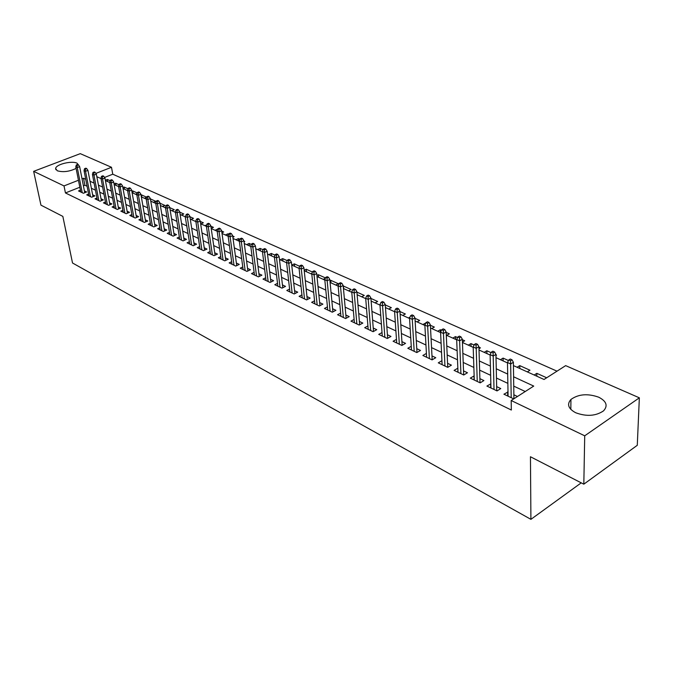 <?xml version="1.0" encoding="UTF-8"?>
<svg xmlns="http://www.w3.org/2000/svg" width="673" height="673" viewBox="0 0 673 673"><rect width="100%" height="100%" fill="white"/><g stroke="black" fill="none" stroke-linecap="round" stroke-linejoin="round"><path stroke-width="1.01" d="M575.701 412.751C568.281 408.721 566.691 404.288 570.94 399.459C578.452 394.084 587.714 393.326 598.718 397.196C606.516 401.251 608.114 405.811 603.53 410.867C595.773 416.099 586.503 416.73 575.701 412.751M76.099 168.41C69.336 171.657 63.06 172.448 57.272 170.774L55.64 168.477C55.935 164.363 71.801 160.468 77.05 163.186L78.783 165.373M513.44 365.607L544.036 379.479L565.657 365.632L639.35 397.819L637.281 445.299L583.819 484.181L530.45 456.748L530.913 519.346L72.524 263L62.841 216.395L40.952 205.147L33.65 171.346L80.28 153.654L111.491 167.283L95.844 173.424M557.017 371.168L112.761 174.206L111.491 167.283M508.006 392.006L503.917 394.193L513.735 398.887M490.861 383.862L486.89 386.058L497.053 390.912L500.779 388.573L496.666 386.622M474.145 375.929L470.284 378.125L480.194 382.861L483.912 380.565L479.891 378.655M457.833 368.19L454.09 370.386L463.756 375.004L467.466 372.758L463.529 370.89M441.934 360.694L438.291 362.84L447.722 367.349L451.423 365.145L447.562 363.311M426.413 353.418L422.871 355.47L432.074 359.87L435.768 357.708L431.982 355.916M411.262 346.309L407.813 348.278L416.806 352.568L420.482 350.456L416.772 348.69M396.473 339.36L393.108 341.253L401.89 345.442L405.558 343.365L401.916 341.64M382.028 332.571L378.739 334.388L387.32 338.485L390.979 336.45L387.412 334.75M367.912 325.942L364.707 327.684L373.094 331.688L376.737 329.686L373.237 328.02M354.116 319.448L350.995 321.122L359.18 325.042L362.814 323.074L359.382 321.442M340.631 313.105L337.577 314.72L345.594 318.548L349.211 316.621L345.838 315.014M327.448 306.896L324.47 308.453L332.302 312.196L335.911 310.303L332.597 308.73M314.552 300.831L311.641 302.32L319.305 305.988L322.897 304.12L319.65 302.581M301.941 294.883L299.09 296.33L306.585 299.906L310.169 298.08L306.981 296.566M289.6 289.07L286.807 290.458L294.151 293.966L297.718 292.166L294.581 290.677M277.52 283.375L274.794 284.713L281.97 288.145L285.529 286.378L282.441 284.915M265.692 277.798L263.025 279.093L270.05 282.45L273.591 280.717L270.563 279.278M254.116 272.329L251.5 273.583L258.382 276.872L261.906 275.173L258.928 273.76M242.776 266.979L240.211 268.191L246.957 271.412L250.465 269.738L247.538 268.35M231.663 261.73L229.156 262.907L235.76 266.071L239.26 264.413L236.374 263.05M220.778 256.59L218.321 257.734L224.79 260.83L228.273 259.198L225.447 257.86M210.111 251.551L207.696 252.661L214.048 255.69L217.514 254.091L214.729 252.77M199.654 246.612L197.29 247.681L203.507 250.659L206.964 249.086L204.222 247.782M189.407 241.767L187.086 242.81L193.185 245.721L196.617 244.173L193.917 242.894M179.355 237.014L177.075 238.023L183.056 240.884L186.48 239.361L183.822 238.099M169.495 232.353L167.257 233.338L173.121 236.139L176.528 234.633L173.912 233.396M159.821 227.777L157.625 228.736L163.379 231.487L166.769 230.006L164.195 228.778M150.331 223.293L148.178 224.218L153.823 226.919L157.204 225.455L154.664 224.252M141.019 218.885L138.899 219.785L144.443 222.435L147.808 220.996L145.309 219.81M131.883 214.561L129.796 215.436L135.239 218.035L138.588 216.622L136.123 215.453M122.907 210.312L120.862 211.162L126.204 213.72L129.536 212.323L127.104 211.171M114.099 206.14L112.088 206.973L117.329 209.48L120.652 208.1L118.255 206.973M105.451 202.043L103.474 202.859L108.622 205.315L111.92 203.961L109.564 202.842M96.954 198.022L95.011 198.813L100.067 201.227L103.348 199.889L101.026 198.787M88.609 194.068L86.691 194.842L91.663 197.214L94.935 195.893L92.638 194.808M107.756 181.643L107.352 179.472L110.103 180.709M116.05 185.403L115.655 183.216L118.97 184.713M124.497 189.231L124.101 187.027L128.013 188.793M133.086 193.126L132.699 190.913L137.225 192.958M141.835 197.096L141.448 194.859L146.613 197.189M153.377 202.329L155.774 201.328L150.382 198.897M162.538 206.485L164.944 205.467L159.981 203.229M171.867 210.716L174.282 209.682L169.764 207.646M181.365 215.024L183.788 213.972L179.741 212.146M191.039 219.415L193.479 218.346L189.912 216.74M200.907 223.882L203.355 222.805L200.293 221.425M211.187 228.34L213.417 227.348L210.885 226.204M221.922 232.765L223.672 231.975L221.686 231.075M228.113 235.895L227.836 233.851L228.669 234.229M232.875 237.266L234.128 236.694L232.715 236.055M238.696 241.018L238.368 238.612L239.891 239.294M244.063 241.851L244.795 241.506L243.971 241.136M249.431 245.889L249.119 243.458L251.34 244.467M260.384 250.852L260.081 248.413L263.042 249.75M271.564 255.925L271.261 253.46L274.996 255.143M282.963 261.09L282.677 258.609L287.211 260.653M294.597 266.373L294.32 263.866L299.687 266.289M306.476 271.757L306.215 269.234L312.449 272.043M318.607 277.259L318.354 274.71L325.488 277.932M330.998 282.879L330.754 280.313L338.317 283.72L335.751 285.032M343.651 288.616L343.415 286.025L351.146 289.516L348.572 290.845M361.67 296.785L364.253 295.43L356.917 292.124M375.063 302.858L377.654 301.479L370.932 298.442M388.75 309.067L391.35 307.662L385.267 304.919M402.748 315.418L405.356 313.988L399.947 311.549M417.075 321.913L419.683 320.457L414.989 318.329M431.73 328.55L434.346 327.07L430.384 325.286M440.436 332.504L440.302 329.762L441.446 330.275M446.721 335.356L449.345 333.842L446.165 332.403M455.562 339.36L455.444 336.593L457.581 337.56M462.435 342.103L464.707 340.774L462.343 339.705M471.05 346.385L470.949 343.592L474.112 345.022M478.974 348.74L480.429 347.874L478.932 347.192M486.907 353.577L486.831 350.759L491.071 352.677M495.959 355.495L496.539 355.142L495.942 354.873M503.152 360.938L503.093 358.103L508.477 360.535M519.792 368.493L519.758 365.624L529.954 370.226L527.304 371.891M112.761 174.206L104.542 177.462M105.35 180.263L107.352 179.472M114.023 183.872L115.655 183.216M122.865 187.531L124.101 187.027M126.877 190.316L127.677 189.988M131.858 191.25L132.699 190.913M135.551 194.245L137.031 193.639M144.384 198.257L146.563 197.349M185.218 216.765L189.769 244.089M194.968 221.19L196.011 220.727M204.903 225.699L206.762 224.875M215.032 230.292L217.497 229.19M225.362 234.97L227.836 233.851M235.886 239.748L238.368 238.612M246.629 244.619L249.119 243.458M257.582 249.582L260.081 248.413M268.754 254.646L271.261 253.46M280.153 259.82L282.677 258.609M291.796 265.095L294.32 263.866M304.179 270.235L306.215 269.234M310.918 273.768L311.994 273.238M316.907 275.434L318.354 274.71M323.208 279.345L325.362 278.252M329.921 280.725L330.754 280.313M408.444 317.993L409.966 317.151M422.896 324.546L425.513 323.082M437.686 331.251L440.302 329.762M452.82 338.115L455.444 336.593M468.315 345.148L470.949 343.592M484.19 352.341L486.831 350.759M500.451 359.719L503.093 358.103M517.108 367.273L519.758 365.624M534.185 375.012L536.835 373.338L546.686 377.78M79.826 187.245L65.441 192.949L511.337 410.034L511.177 400.519L533.731 386.083L513.608 376.787M525.243 391.518L513.743 386.125M507.854 383.366L496.472 378.041M490.642 375.307L479.63 370.15M473.859 367.45L463.209 362.453M457.497 359.777L447.183 354.949M441.53 352.299L431.553 347.621M425.959 345.005L416.293 340.479M410.749 337.88L401.386 333.497M395.901 330.923L386.832 326.674M381.398 324.134L372.615 320.02M367.231 317.496L358.717 313.509M353.392 311.01L345.131 307.14M339.857 304.676L331.856 300.924M326.624 298.476L318.867 294.841M313.685 292.41L306.156 288.885M301.033 286.488L293.731 283.064M288.641 280.683L281.566 277.369M276.527 275.005L269.654 271.783M264.657 269.444L257.995 266.323M253.048 264.009L246.57 260.973M241.666 258.676L235.382 255.732M230.528 253.46L224.42 250.6M219.608 248.345L213.686 245.569M208.908 243.332L203.153 240.64M198.417 238.419L192.831 235.802M188.137 233.598L182.711 231.058M178.059 228.879L172.793 226.414M168.174 224.252L163.051 221.854M158.475 219.709L153.503 217.379M148.96 215.251L144.131 212.988M139.622 210.876L134.928 208.672M130.461 206.586L125.901 204.449M121.468 202.371L117.035 200.293M112.643 198.232L108.328 196.213M103.97 194.169L99.781 192.209M95.457 190.181L91.377 188.272M87.086 186.261L84.899 185.243L83.41 185.832M80.407 190.19L78.522 190.939L83.41 193.269L86.666 191.965L84.403 190.896M517.47 396.498L513.869 394.79M530.913 519.346L581.236 482.852M583.819 484.181L584.719 435.81L511.177 400.519M639.35 397.819L584.719 435.81M65.441 192.949L64.011 185.916L33.65 171.346M85.723 179.27L83.528 178.252L82.039 178.841M78.447 180.255L64.011 185.916M507.686 374.062L496.262 368.787M490.407 366.078L479.353 360.98M473.556 358.305L462.864 353.367M457.127 350.717L446.779 345.939M441.101 343.323L431.082 338.696M425.471 336.105L415.771 331.629M410.21 329.055L400.814 324.723M395.303 322.182L386.209 317.976M380.758 315.46L371.942 311.397M366.541 308.899L358.002 304.962M352.652 302.488L344.374 298.669M339.074 296.221L331.049 292.519M325.808 290.097L318.026 286.505M312.827 284.107L305.281 280.624M300.133 278.243L292.814 274.87M287.716 272.515L280.616 269.234M275.56 266.903L268.67 263.723M263.665 261.41L256.977 258.323M252.022 256.034L245.527 253.04M240.614 250.768L234.313 247.866M229.443 245.611L223.327 242.793M218.498 240.564L212.559 237.821M207.772 235.609L202.009 232.951M197.265 230.755L191.67 228.172M186.959 226.002L181.525 223.495M176.864 221.341L171.581 218.902M166.954 216.765L161.823 214.401M157.238 212.281L152.249 209.976M147.707 207.881L142.861 205.644M138.352 203.566L133.649 201.387M129.174 199.326L124.598 197.214M120.164 195.162L115.722 193.117M111.314 191.082L106.999 189.088M102.633 187.077L98.435 185.134M94.102 183.132L90.022 181.256M96.828 176.688L101.034 178.597M105.409 180.583L109.741 182.543M114.149 184.545L118.599 186.564M123.05 188.575L127.626 190.652M132.11 192.688L136.829 194.825M141.347 196.878L146.201 199.073M150.76 201.143L155.757 203.406M160.351 205.492L165.499 207.822M170.134 209.926L175.426 212.332M180.103 214.451L185.555 216.925M190.274 219.061L195.885 221.61M200.647 223.764L206.426 226.389M211.221 228.559L217.177 231.26M222.023 233.455L228.155 236.24M233.035 238.452L239.352 241.321M244.282 243.559L250.793 246.503M255.774 248.766L262.478 251.803M267.501 254.083L274.407 257.212M279.48 259.517L286.605 262.748M291.72 265.061L299.064 268.392M304.23 270.739L311.801 274.172M317.017 276.536L324.823 280.077M330.09 282.467L338.149 286.118M343.457 288.532L351.777 292.301M357.136 294.732L365.717 298.619M371.134 301.075L379.984 305.088M385.461 307.569L394.597 311.717M400.124 314.224L409.563 318.506M415.14 321.038L424.89 325.454M430.527 328.012L440.596 332.571M446.292 335.162L456.689 339.873M462.452 342.49L473.195 347.361M479.016 350.002L490.129 355.033M496.009 357.7L507.492 362.915M84.899 185.243L83.528 178.252M536.852 376.224L536.835 373.338M457.96 372.236L457.791 368.165M474.137 379.967L473.994 375.862M490.718 387.884L490.609 383.745M507.72 396.01L507.644 391.829M84.764 192.73L79.641 166.643L77.269 167.56L82.232 192.714M77.101 165.339L78.421 164.835L77.597 164.464L76.285 164.969L77.101 165.339L77.269 167.56L75.797 166.887L80.768 192.007M79.641 166.643L78.421 164.835M76.285 164.969L75.797 166.887M93 196.676L87.927 170.378L85.538 171.304L90.46 196.642M85.37 169.066L86.699 168.553L85.866 168.183L84.537 168.696L85.37 169.066L85.538 171.304L84.041 170.631L88.971 195.927M87.927 170.378L86.699 168.553M84.537 168.696L84.041 170.631M101.387 200.689L96.357 174.181L93.959 175.123L98.838 200.638M93.791 172.868L95.12 172.347L94.279 171.96L92.941 172.481L93.791 172.868L93.959 175.123L92.437 174.433L97.316 199.915M96.357 174.181L95.12 172.347M92.941 172.481L92.437 174.433M109.926 204.785L104.938 178.059L102.54 179.01L107.36 204.718M102.363 176.73L103.701 176.2L102.843 175.813L101.505 176.343L102.363 176.73L102.54 179.01L100.984 178.303L105.812 203.978M104.938 178.059L103.701 176.2M101.505 176.343L100.984 178.303M118.616 208.95L113.687 181.996L111.264 182.963L116.042 208.866M111.095 180.667L112.441 180.128L111.558 179.733L110.221 180.271L111.095 180.667L111.264 182.963L109.682 182.248L114.469 208.108M113.687 181.996L112.441 180.128M110.221 180.271L109.682 182.248M127.475 213.19L122.587 186.017L120.164 186.993L124.875 213.089M119.987 184.68L121.342 184.133L120.442 183.729L119.096 184.276L119.987 184.68L120.164 186.993L118.549 186.261L123.277 212.315M122.587 186.017L121.342 184.133M119.096 184.276L118.549 186.261M136.484 217.505L131.656 190.106L129.216 191.098L133.877 217.387M129.048 188.76L130.411 188.213L129.494 187.801L128.139 188.347L129.048 188.76L129.216 191.098L127.576 190.358L132.244 216.605M131.656 190.106L130.411 188.213M128.139 188.347L127.576 190.358M145.671 221.913L140.901 194.278L138.453 195.288L143.046 221.77M138.285 192.924L139.648 192.369L138.714 191.948L137.351 192.503L138.285 192.924L138.453 195.288L136.779 194.522L141.389 220.971M140.901 194.278L139.648 192.369M137.351 192.503L136.779 194.522M155.026 226.397L150.323 198.527L147.858 199.544L152.392 226.229M147.69 197.164L149.061 196.6L148.11 196.171L146.739 196.735L147.69 197.164L147.858 199.544L146.15 198.771L150.702 225.421M150.323 198.527L149.061 196.6M146.739 196.735L146.15 198.771M164.557 230.965L159.922 202.851L157.448 203.894L161.915 230.78M157.28 201.488L158.651 200.916L157.684 200.478L156.313 201.05L157.28 201.488L157.448 203.894L155.707 203.103L160.182 229.956M159.922 202.851L158.651 200.916M156.313 201.05L155.707 203.103M174.273 235.634L169.705 207.267L167.224 208.319L171.615 235.415M167.055 205.896L168.435 205.307L167.442 204.87L166.063 205.45L167.055 205.896L167.224 208.319L165.449 207.52L169.857 234.574M169.705 207.267L168.435 205.307M166.063 205.45L165.449 207.52M184.183 240.379L179.683 211.768L177.184 212.836L181.508 240.143M177.016 210.388L178.404 209.799L177.403 209.345L176.015 209.934L177.016 210.388L177.184 212.836L175.375 212.02L179.716 239.285M179.683 211.768L178.404 209.799M176.015 209.934L175.375 212.02M194.278 245.224L189.862 216.353L187.355 217.446L191.595 244.964M187.187 214.973L187.355 217.446L185.504 216.613L186.16 214.51L187.187 214.973L188.575 214.367L187.548 213.905L186.16 214.51M189.862 216.353L188.575 214.367M204.575 250.171L200.234 221.038L197.719 222.14L201.883 249.876M197.551 219.65L198.947 219.036L197.904 218.565L196.508 219.179L197.551 219.65L197.719 222.14L195.835 221.291L200.016 248.985M200.234 221.038L198.947 219.036M196.508 219.179L195.835 221.291M215.082 255.21L210.826 225.817L208.293 226.936L212.374 254.89M208.125 224.42L209.539 223.798L208.47 223.31L207.065 223.932L208.125 224.42L208.293 226.936L206.375 226.069L210.472 253.982M210.826 225.817L209.539 223.798M207.065 223.932L206.375 226.069M225.791 260.358L221.627 230.688L219.087 231.832L223.074 260.005M218.927 229.283L220.332 228.652L219.247 228.164L217.833 228.795L218.927 229.283L219.087 231.832L217.127 230.94L221.131 259.08M221.627 230.688L220.332 228.652M217.833 228.795L217.127 230.94M236.728 265.608L232.656 235.659L230.107 236.82L233.994 265.221M229.939 234.254L231.361 233.607L230.25 233.11L228.828 233.75L229.939 234.254L230.107 236.82L228.105 235.92L232.017 264.279M232.656 235.659L231.361 233.607M228.828 233.75L228.105 235.92M247.883 270.975L243.912 240.741L241.355 241.918L245.14 270.546M241.186 239.319L242.608 238.671L241.472 238.158L240.051 238.814L241.186 239.319L241.355 241.918L239.31 240.993L243.121 269.587M243.912 240.741L242.608 238.671M240.051 238.814L239.31 240.993M259.273 276.443L255.412 245.923L252.838 247.126L256.522 275.989M252.669 244.501L254.1 243.836L252.939 243.315L251.509 243.979L252.669 244.501L252.838 247.126L250.751 246.175L254.461 274.996M255.412 245.923L254.1 243.836M251.509 243.979L250.751 246.175M270.899 282.037L267.147 251.222L264.565 252.442L268.14 281.541M264.405 249.792L265.835 249.111L264.657 248.581L263.219 249.254L264.405 249.792L264.565 252.442L262.436 251.475L266.028 280.532M267.147 251.222L265.835 249.111M263.219 249.254L262.436 251.475M282.778 287.75L279.144 256.632L276.544 257.868L280.01 287.211M276.384 255.193L277.823 254.503L276.611 253.957L275.173 254.646L276.384 255.193L276.544 257.868L274.374 256.884L277.856 286.176M279.144 256.632L277.823 254.503M275.173 254.646L274.374 256.884M294.9 293.588L291.392 262.15L288.793 263.421L292.124 292.999M288.624 260.712L290.071 260.014L288.835 259.458L287.388 260.157L288.624 260.712L288.793 263.421L286.563 262.411L289.928 291.947M291.392 262.15L290.071 260.014M287.388 260.157L286.563 262.411M307.292 299.552L303.918 267.804L301.302 269.091L304.507 298.913M301.142 266.357L302.589 265.642L301.327 265.069L299.872 265.785L301.142 266.357L301.302 269.091L299.031 268.056L302.261 297.845M303.918 267.804L302.589 265.642M299.872 265.785L299.031 268.056M319.953 305.643L316.714 273.575L314.089 274.887L317.168 304.962M313.929 272.119L315.393 271.396L314.098 270.815L312.634 271.539L313.929 272.119L314.089 274.887L311.767 273.827L314.871 303.868M316.714 273.575L315.393 271.396M312.634 271.539L311.767 273.827M332.899 311.877L329.804 279.48L327.171 280.809L330.106 311.145M327.011 278.016L328.474 277.276L327.154 276.687L325.69 277.419L327.011 278.016L327.171 280.809L324.79 279.732L327.751 310.026M329.804 279.48L328.474 277.276M325.69 277.419L324.79 279.732M346.132 318.253L343.188 285.52L340.546 286.875L343.331 317.463M340.387 284.048L341.859 283.299L340.504 282.685L339.032 283.442L340.387 284.048L340.546 286.875L338.115 285.773L340.925 316.318M343.188 285.52L341.859 283.299M339.032 283.442L338.115 285.773M359.66 324.781L356.883 291.695L354.234 293.075L356.858 323.932M354.074 290.223L355.546 289.457L354.166 288.835L352.686 289.592L354.074 290.223L354.234 293.075L351.743 291.947L354.402 322.754M356.883 291.695L355.546 289.457M352.686 289.592L351.743 291.947M373.507 331.461L370.899 298.013L368.232 299.418L370.697 330.544M368.072 296.532L369.553 295.75L368.139 295.119L366.659 295.893L368.072 296.532L368.232 299.418L365.691 298.265L368.181 329.341M370.899 298.013L369.553 295.75M366.659 295.893L365.691 298.265M387.665 338.292L385.242 304.482L382.567 305.912L384.855 337.308M382.407 302.993L383.896 302.202L382.449 301.546L380.96 302.345L382.407 302.993L382.567 305.912L379.959 304.734L382.289 336.079M385.242 304.482L383.896 302.202M380.96 302.345L379.959 304.734M402.16 345.291L399.922 311.103L397.238 312.566L399.35 344.231M397.087 309.614L398.576 308.806L397.095 308.133L395.606 308.941L397.087 309.614L397.238 312.566L394.571 311.355L396.717 342.978M399.922 311.103L398.576 308.806M395.606 308.941L394.571 311.355M416.991 352.459L414.955 317.892L412.271 319.381L414.189 351.323M412.12 316.394L413.609 315.561L412.095 314.88L410.597 315.704L412.12 316.394L412.271 319.381L409.537 318.136L411.489 350.036M414.955 317.892L413.609 315.561M410.597 315.704L409.537 318.136M432.184 359.803L430.367 324.832L427.666 326.355L429.382 358.583M427.515 323.334L429.012 322.493L427.456 321.795L425.959 322.628L427.515 323.334L427.666 326.355L424.865 325.084L426.623 357.262M430.367 324.832L429.012 322.493M425.959 322.628L424.865 325.084M447.747 367.332L446.149 331.957L443.448 333.505L444.954 366.019M443.297 330.451L444.803 329.585L443.204 328.87L441.698 329.728L443.297 330.451L443.448 333.505L440.579 332.201L442.119 364.665M446.149 331.957L444.803 329.585M441.698 329.728L440.579 332.201M463.68 374.97L462.326 339.251L459.617 340.832L460.904 373.641M459.466 337.737L460.98 336.862L459.339 336.13L457.833 337.005L459.466 337.737L459.617 340.832L456.673 339.503L458.002 372.253M462.326 339.251L460.98 336.862M457.833 337.005L456.673 339.503M480.017 382.777L478.915 346.738L476.198 348.353L477.25 381.456M476.055 345.215L477.569 344.324L475.887 343.567L474.381 344.458L476.055 345.215L476.198 348.353L473.186 346.982L474.28 380.035M478.915 346.738L477.569 344.324M474.381 344.458L473.186 346.982M496.758 390.777L495.934 354.41L493.208 356.059L494.016 389.465M493.065 352.888L494.579 351.979L492.863 351.205L491.349 352.114L493.065 352.888L493.208 356.059L490.112 354.654L490.962 388.01M495.934 354.41L494.579 351.979M491.349 352.114L490.112 354.654M513.928 398.761L513.39 362.284L510.664 363.967L511.202 397.676M510.521 360.762L512.035 359.828L510.269 359.029L508.754 359.962L510.521 360.762L510.664 363.967L507.484 362.528L508.081 396.187M513.39 362.284L512.035 359.828M508.754 359.962L507.484 362.528M570.94 399.459L570.822 409.411M55.64 168.477L55.893 169.697"/></g></svg>
